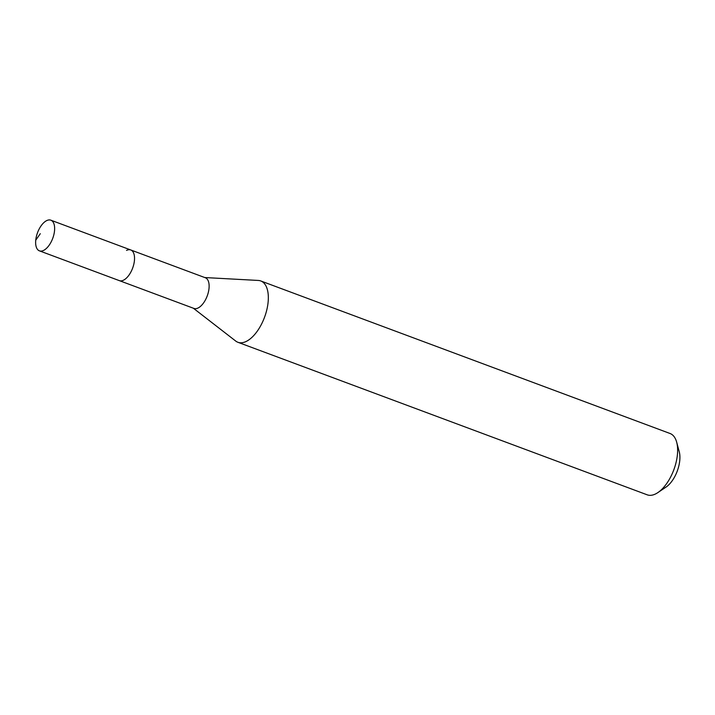 <?xml version="1.0" encoding="UTF-8"?>
<svg xmlns="http://www.w3.org/2000/svg" width="715" height="715" viewBox="0 0 715 715"><rect width="100%" height="100%" fill="white"/><g stroke="black" fill="none" stroke-linecap="round" stroke-linejoin="round"><path stroke-width="1.07" d="M46.645 220.631A16.365 8.106 110.4 0 1 50.845 220.184A16.365 8.106 110.4 0 1 53.884 234.583A16.365 8.106 110.4 0 1 43.624 250.393A16.365 8.106 110.4 0 1 39.423 250.849A16.365 8.106 110.4 0 1 36.385 236.451A16.365 8.106 110.4 0 1 46.645 220.631M123.525 280.173A16.365 8.106 -69.6 0 0 133.785 264.362A16.365 8.106 -69.6 0 0 130.756 249.964A16.365 8.106 110.4 0 1 133.785 264.362A16.365 8.106 110.4 0 1 123.525 280.173A16.365 8.106 110.4 0 1 119.325 280.629A16.365 8.106 -69.6 0 0 123.525 280.173M39.423 250.849L193.917 308.424A16.365 8.106 -69.6 0 0 198.118 307.977A16.365 8.106 -69.6 0 0 208.378 292.158A16.365 8.106 -69.6 0 0 205.348 277.76L50.845 220.184M126.546 250.411A16.365 8.106 110.4 0 1 130.756 249.964M204.767 277.545L258.303 280.45A32.72 16.213 110.4 0 1 260.76 280.95A32.72 16.213 110.4 0 1 266.829 309.747A32.72 16.213 110.4 0 1 246.309 341.386A32.72 16.213 110.4 0 1 237.907 342.279A32.72 16.213 110.4 0 1 235.718 341.055L193.336 308.21M237.907 342.279L647.191 494.816A32.72 16.213 -69.6 0 0 655.601 493.922A32.72 16.213 -69.6 0 0 657.898 492.572A32.72 16.213 -69.6 0 0 676.676 442.201A32.72 16.213 -69.6 0 0 670.053 433.496L260.76 280.95M657.898 492.572L666.112 487.022A22.907 11.351 -69.6 0 0 679.25 451.764L676.676 442.201M40.29 233.707L35.75 240.16"/></g></svg>
